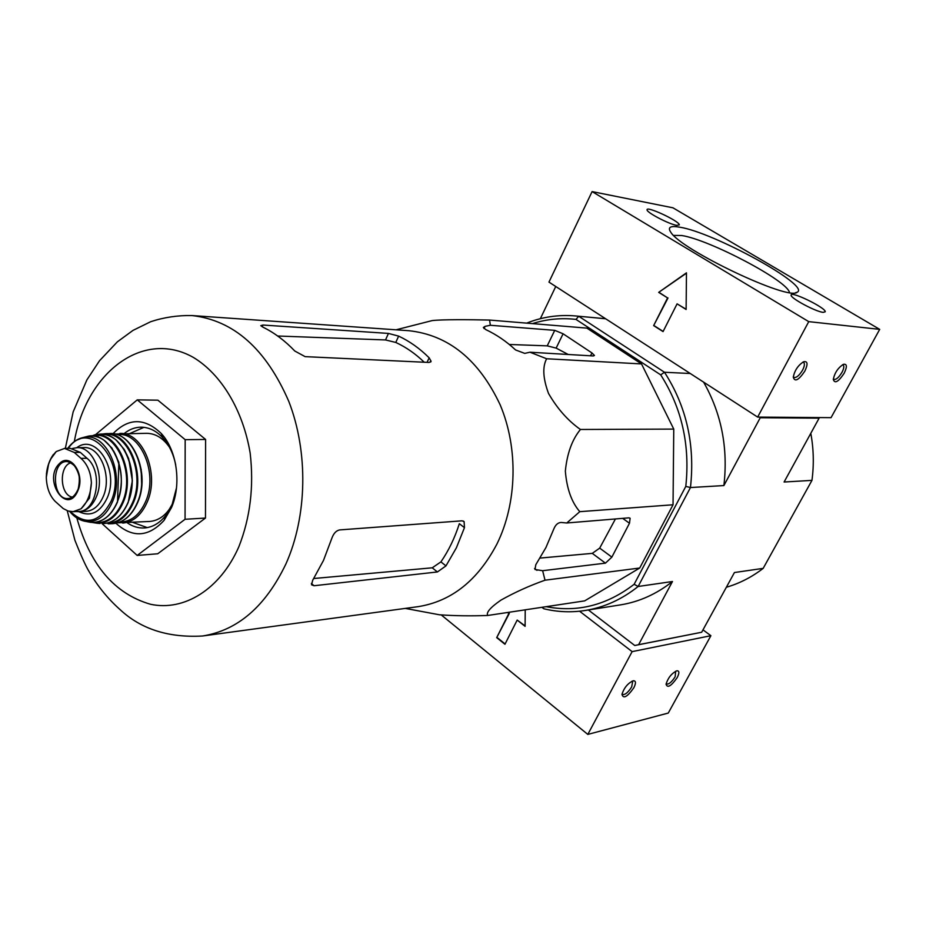 <?xml version="1.0" encoding="UTF-8"?>
<svg xmlns="http://www.w3.org/2000/svg" width="926" height="926" viewBox="0 0 926 926"><rect width="100%" height="100%" fill="white"/><g stroke="black" fill="none" stroke-linecap="round" stroke-linejoin="round"><path stroke-width="1.39" d="M529.961 352.216L546.641 358.756C542.335 366.789 542.96 378.364 548.516 393.446C557.348 408.713 567.985 420.728 580.44 429.479C572.129 439.561 567.094 453.439 565.346 471.114C566.793 488.72 571.608 502.239 579.792 511.673L566.77 522.982L561.121 522.461C558.019 522.611 555.623 524.683 553.933 528.7L545.912 547.59L535.795 564.721L535.008 569.502L542.636 570.705L545.02 580.197C529.51 585.695 514.81 592.339 500.92 600.141C490.363 607.456 485.965 612.572 487.713 615.477L584.688 600.87L639.716 568.02L673.04 504.774L673.758 429.097L641.521 363.93L586.864 328.117L489.588 320.06L490.34 325.281L485.074 326.346L483.36 327.503L485.791 329.61C496.417 334.587 506.348 341.37 515.585 349.959L524.741 353.385L529.961 352.216L593.288 355.966L594.446 355.468L591.957 352.945L563.089 333.788L554.732 330.35L490.34 325.281M818.978 417.568L819.116 418.158L760.234 417.742L723.889 485.571L690.46 487.539L638.141 586.482L672.473 581.505L638.616 644.681L634.761 645.503L588.38 609.979M760.084 417.117L760.234 417.742M819.116 418.158L784.09 482.018L811.963 480.374L763.174 568.367L734.434 572.534L701.677 632.25L634.761 645.503M701.677 632.25L638.616 644.681M541.942 607.306L543.793 608.752C557.475 612.074 571.342 612.642 585.371 610.454L620.582 604.863C639.264 601.842 656.557 594.052 672.473 581.505M540.344 318.694L555.75 286.504M526.651 323.128C542.347 316.889 558.644 314.493 575.544 315.951L605.639 318.775M532.496 323.614C546.618 319.111 561.11 317.711 575.972 319.401L578.738 316.287L664.486 372.264L690.252 373.502M575.972 319.401L660.689 374.856C681.825 407.961 690.194 445.14 685.796 486.405L634.148 584.283C606.819 605.234 577.5 612.688 546.201 606.669M634.148 584.283L638.141 586.482C621.948 599.388 604.365 607.387 585.371 610.454M660.689 374.856L664.486 372.264C686.513 406.41 695.171 444.839 690.46 487.539L685.796 486.405M703.621 382.149C721.481 413.644 728.23 448.115 723.889 485.571M811.963 480.374C814.058 464.632 813.676 448.948 810.806 433.31M726.366 587.246C739.538 583.426 751.808 577.13 763.174 568.367M487.713 615.477C470.709 616.091 454.608 615.859 439.433 614.783L428.298 612.711M545.02 580.197L639.716 568.02M579.792 511.673L673.04 504.774M542.636 570.705L605.442 563.147L611.866 557.116L629.472 523.248L630.131 518.247L628.951 517.842L566.77 522.982M580.44 429.479L673.758 429.097M546.641 358.756L641.521 363.93M396.05 329.806L432.118 320.604C441.285 319.412 469.968 319.586 489.588 320.06M95.413 434.769L137.268 399.87L157.871 400.182L205.607 439.468L205.479 518.051L157.744 553.771L137.187 555.438L102.091 523.653C113.261 523.34 121.873 516.326 127.938 502.598C140.926 473.626 122.429 430.648 99.117 434.248L97.137 434.514M424.235 362.228C415.45 353.72 405.958 347.134 395.784 342.446L385.529 339.946L277.673 336.011M432.234 567.812L437.408 571.955L445.962 565.89L456.391 547.798L464.458 527.658L459.331 523.699C454.828 537.856 448.682 550.576 440.915 561.885L432.234 567.812L313.81 578.507M262.972 325.038L260.785 325.663L263.134 327.248C274.478 332.851 285.034 340.78 294.792 351.023L305.105 356.637L429.166 362.46L431.076 361.244L429.143 357.806C419.756 348.477 409.581 341.243 398.631 336.115L388.445 333.418L262.972 325.038L262.232 326.785M464.458 527.658L464.123 521.685L462.086 520.817L339.529 529.927C336.115 530.714 333.557 533.48 331.855 538.237L323.498 560.404L312.699 580.266L311.541 584.792L314.053 585.741L437.408 571.955M67.239 510.712L74.913 540.275C81.094 555.866 85.898 566.434 89.313 571.979C97.739 586.285 107.902 598.752 119.813 609.366C140.764 629.067 168.347 637.945 202.551 636L418.02 606.669C451.448 601.379 477.758 580.475 496.973 543.956C517.159 503.015 518.467 448.068 500.133 404.766C478.892 359.693 448.45 335.004 408.817 330.698L191.867 315.546C177.653 315.291 163.937 317.34 150.695 321.704L133.008 330.385L117.347 341.856L99.51 360.746L86.87 379.926L73.154 411.896L65.341 448.369M615.431 518.954L599.689 548.123L592.281 553.366L540.09 558.077M509.3 344.472L547.243 345.861L556.144 348.107L568.228 354.484M137.268 399.87L185.165 439.665L185.061 519.278L137.187 555.438M185.061 519.278L205.479 518.051M185.165 439.665L205.607 439.468M143.958 427.337L130.057 433.403M132.985 522.472L147.257 527.612M127.256 522.82C132.696 526.581 138.414 528.295 144.433 527.959C152.454 527.334 159.504 523.259 165.58 515.724L172.19 504.3L176.484 487.921M175.732 465.026C173.498 454.053 169.238 445.024 162.976 437.952C156.413 430.856 149.109 427.256 141.076 427.175C135.069 427.245 129.478 429.328 124.316 433.437M115.935 523.271C132.557 538.214 148.623 537.219 164.157 520.262L171.53 507.529C181.716 484.182 176.947 450.198 161.263 433.507C144.664 417.661 128.575 417.742 112.995 433.727M804.856 371.083C798.606 380.285 794.74 382.276 793.269 377.079C794.705 370.296 798.166 365.191 803.664 361.742C807.692 360.978 808.097 364.092 804.856 371.083M844.153 373.305C838.354 381.894 834.731 383.931 833.296 379.428C834.662 372.796 838.042 367.761 843.447 364.323C847.058 363.71 847.302 366.708 844.153 373.305M831.05 417.661L757.653 417.094L548.956 282.106L592.096 191.589L672.936 207.806L879.7 329.367L831.05 417.661M879.7 329.367L808.745 321.635L757.653 417.094M677.091 303.844L686.12 309.481L686.467 272.834L658.675 292.373L667.588 297.917L653.652 325.605L663.051 331.601L677.091 303.844L686.12 309.261M808.745 321.635L592.096 191.589M679.788 227.194C670.389 225.539 667.38 227.206 670.771 232.206C680.899 249.858 789.056 301.205 797.159 292.222C811.442 286.041 713.599 232.322 679.788 227.194M676.709 225.365C669.012 224.196 646.672 212.517 647.066 209.878C645.804 205.41 679.591 221.14 679.337 224.891L676.709 225.365M823.226 312.363C815.933 311.842 790.341 298.126 791.128 295.197C790.214 290.44 825.934 307.791 825.251 311.761L823.226 312.363M842.544 364.763L843.216 365.018C844.304 366.245 843.887 368.698 841.977 372.391C838.69 377.715 835.889 380.03 833.608 379.324L833.319 379.012M802.842 362.147L803.722 362.46C804.891 363.779 804.509 366.337 802.587 370.134C799.126 375.759 796.152 378.155 793.651 377.322L793.293 376.859M686.467 273.182L658.675 292.373M659.104 292.419L667.588 297.917M668.005 297.964L653.652 325.605M654.08 325.639L663.143 331.427M789.45 292.535C787.957 280.995 709.166 239.521 681.686 235.517L673.63 235.412M633.847 687.752C627.296 696.954 623.325 699.153 621.959 694.326C624.112 687.729 627.874 683.203 633.234 680.772C635.965 680.668 636.162 682.994 633.847 687.752M677.219 677.577C671.13 686.201 667.414 688.388 666.049 684.164C668.063 677.739 671.674 673.283 676.883 670.794C679.395 670.725 679.499 672.982 677.219 677.577M702.996 629.854L710.89 635.699L668.271 713.055L587.813 734.411L441.274 614.957M710.89 635.699L632.122 651.626L587.813 734.411M507.598 612.48L508.849 613.475L496.695 637.632L504.948 644.276L517.183 620.073L525.1 626.346L525.216 609.829M632.122 651.626L579.583 611.218M675.679 671.223L675.135 676.802C671.512 682.393 668.537 684.754 666.188 683.874M632.007 681.177L632.666 681.594L631.671 686.953C627.84 692.868 624.656 695.31 622.122 694.28L621.994 694.095M517.183 620.073L525.1 625.918M508.038 612.41L508.849 613.475M509.3 613.406L496.695 637.632M497.146 637.551L505.098 643.964M48.534 464.493L46.3 477.237C46.624 487.539 49.576 495.584 55.155 501.36L63.246 508.571L68.084 511.013L73.131 511.661L81.071 508.791L89.452 498.119L91.396 482.816C90.794 472.272 87.322 464.123 81.002 458.382L74.3 452.467L64.554 448.427L56.266 451.541L50.617 459.192M73.131 511.708L78.722 511.418C97.091 511.881 103.527 471.253 86.986 458.266L80.296 452.374L70.168 448.3L64.554 448.381M76.14 511.546L79.161 511.708C86.662 511.002 92.415 505.955 96.443 496.591C105.298 476.415 93.202 446.378 77.02 447.675L72.46 448.473M169.389 447.096C163.022 438.056 155.464 433.461 146.69 433.31L114.812 434.051M117.729 522.82L149.63 521.465C158.358 520.725 165.592 515.655 171.333 506.233M141.724 486.069L141.169 469.158M71.175 462.676C58.732 465.57 59.704 495.04 72.309 497.123M76.835 517.958C90.111 565.126 114.662 593.89 150.487 604.261C184.147 611.542 220.238 589.318 238.862 546.734C250.263 517.727 254.037 486.497 250.159 453.057C242.982 410.102 221.221 374.127 193.291 357.378C142.905 328.904 86.245 372.796 74.323 441.586M202.551 636C237.762 630.398 265.542 606.391 285.902 563.969C307.27 516.372 308.485 451.981 288.796 401.398C265.959 348.813 233.653 320.188 191.867 315.546M429.143 357.806L427.048 362.367M398.631 336.115L395.784 342.446M388.445 333.418L385.529 339.946M440.915 561.885L445.962 565.89M311.368 583.473L314.053 585.741M534.557 568.506L536.964 570.347M485.074 326.346L484.043 328.556M554.732 330.35L547.243 345.861M591.957 352.945L590.545 355.804M563.089 333.788L556.144 348.107M622.677 518.352L629.472 523.248M599.689 548.123L611.866 557.116M592.281 553.366L605.442 563.147M81.002 458.382L86.986 458.266M74.3 452.467L80.296 452.374M122.718 523.086C133.321 522.033 141.493 515.006 147.234 502.008C159.966 473.823 142.766 431.782 119.732 433.461M119.975 522.033C131.075 521.836 139.652 514.972 145.695 501.441C158.543 473.036 140.162 430.937 117.104 434.688M137.407 502.482C150.186 474.054 132.835 431.666 109.719 433.518C133.228 431.805 150.452 473.799 137.824 502.193C132.059 515.446 123.69 522.611 112.729 523.688C123.401 522.692 131.631 515.62 137.407 502.482M112.729 523.688L108.192 523.815C119.107 523.097 127.522 516.025 133.448 502.598C146.343 473.857 128.448 431.088 105.182 433.692L101.49 434.178M106.548 523.259C117.822 523.121 126.538 516.141 132.684 502.309C145.718 473.313 126.978 430.37 103.619 434.352M99.719 435.116L98.376 435.556M101.223 522.391L102.601 522.75M128.32 501.649C133.946 485.722 133.437 470.003 126.769 454.481M100.008 523.514L97.01 523.236C108.296 523.271 117.023 516.349 123.181 502.448C136.157 473.464 117.266 430.59 94.07 435L99.117 434.248C105.113 433.819 110.807 435.752 116.201 440.047L124.223 449.399L128.668 458.59L132.372 480.768L128.193 502.448C122.058 516.291 113.366 523.364 102.103 523.653M92.368 522.484L97.01 523.236L92.368 522.484M94.221 522.426C106.34 523.78 115.75 517.021 122.452 502.17C135.879 472.26 114.917 428.553 91.373 435.984M115.403 506.094L117.405 501.788C123.702 483.87 122.417 466.901 113.585 450.893M86.975 521.651L90.887 522.391C102.242 522.854 111.027 516.095 117.232 502.112C130.091 473.325 110.888 430.891 88.016 436.239L84.254 437.222M78.455 518.919L86.199 521.477C97.519 522.264 106.293 515.678 112.497 501.718C125.195 473.255 105.865 431.435 83.398 437.466L75.944 440.475M70.283 511.511C86.13 526.014 99.753 522.565 111.132 501.151C128.054 463.104 89.463 416.989 68.293 448.334M78.93 511.708C90.76 517.206 100.216 512.541 107.3 497.737C119.558 470.35 96.177 432.743 76.823 447.675M79.161 511.708L86.072 511.337C93.561 510.643 99.325 505.619 103.353 496.29C112.196 476.195 100.112 446.286 83.942 447.582L77.02 447.675M81.071 508.791C87.31 502.714 90.76 494.067 91.396 482.816M78.039 490.305C85.296 473.823 70.11 452.177 59.495 463.544C42.098 479.83 67.436 516.963 78.039 490.305M56.266 451.541C50.201 457.71 46.879 466.276 46.3 477.237M78.027 489.738C81.488 474.714 77.981 465.338 67.494 461.599C50.583 459.852 51.96 501.325 68.732 498.431C72.772 497.76 75.874 494.866 78.027 489.738M575.544 315.951L605.558 318.718M431.076 361.244L430.706 362.054M463.266 521.025L464.1 521.662M405.229 608.405L439.433 614.783M162.976 437.952L161.263 433.507M165.58 515.724L164.157 520.262M795.411 292.766L797.159 292.222M109.719 433.518L101.478 434.178M67.748 448.334C72.101 442.397 77.321 438.762 83.398 437.466L88.016 436.239C93.538 435.417 98.885 436.736 104.048 440.209L111.919 448.045L118.864 462.248L117.533 501.961C111.236 516.083 102.358 522.901 90.887 522.391L86.199 521.477C79.937 520.574 74.416 517.206 69.624 511.395M46.416 474.043C47.249 466.299 49.599 459.759 53.442 454.423M68.443 461.704L67.494 461.599C71.626 458.659 84.602 476.589 77.761 489.97C75.122 495.422 72.112 498.246 68.732 498.431L69.624 498.269"/></g></svg>
